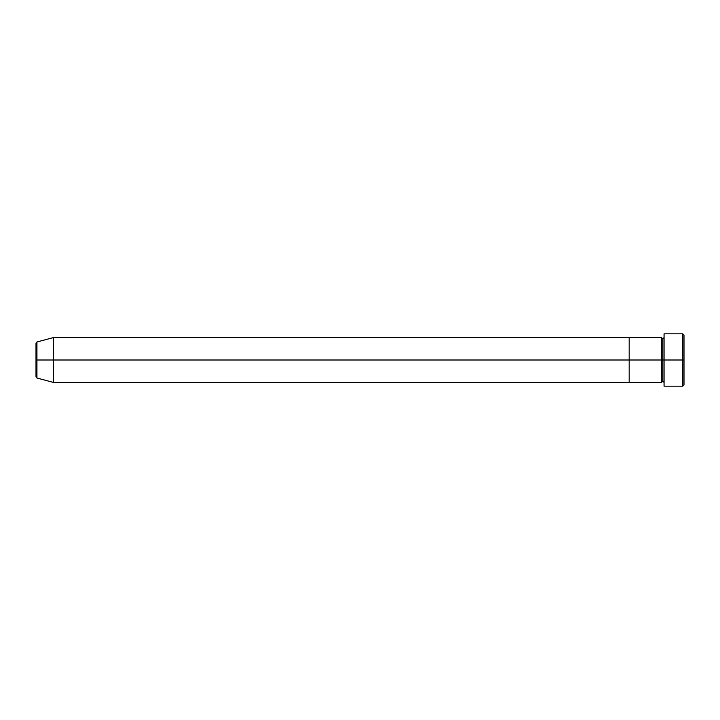 <?xml version="1.0" encoding="UTF-8"?>
<svg xmlns="http://www.w3.org/2000/svg" width="720" height="720" viewBox="0 0 720 720"><rect width="100%" height="100%" fill="white"/><g stroke="black" fill="none" stroke-linecap="round" stroke-linejoin="round"><path stroke-width="1.08" d="M664.065 382.428L662.814 381.186L661.572 382.428L661.572 360L662.814 360L662.814 338.814L662.814 360L664.065 360L664.065 386.172L664.065 333.828L664.065 360L684 360L684 335.079L684 384.921L684 360L682.758 360L682.758 386.172L682.758 360L662.814 360L662.814 338.814L662.814 360L661.572 360L661.572 337.572L661.572 360L629.172 360L629.172 382.428L629.172 337.572L629.172 360L661.572 360L661.572 337.572L53.442 337.572L53.442 360L36.927 360L36.927 378L36.927 360L36 360L36 376.803L36 360L36.927 360L36.927 378L36 376.803M682.758 360L682.758 333.828L682.758 360M661.572 360L661.572 382.428L661.572 360M662.814 360L662.814 381.186L662.814 360M661.572 382.428L53.442 382.428L53.442 360L53.442 382.428L36.927 378M629.172 360L53.442 360L629.172 360L629.172 337.572L629.172 360M53.442 360L53.442 337.572L36.927 342L36.927 360L53.442 360M36 343.197L36 360L36 343.197L36.927 342M36.927 360L36.927 342L36.927 360M664.065 386.172L682.758 386.172L684 384.921M661.572 337.572L662.814 338.814L664.065 337.572M684 335.079L682.758 333.828L664.065 333.828"/></g></svg>
